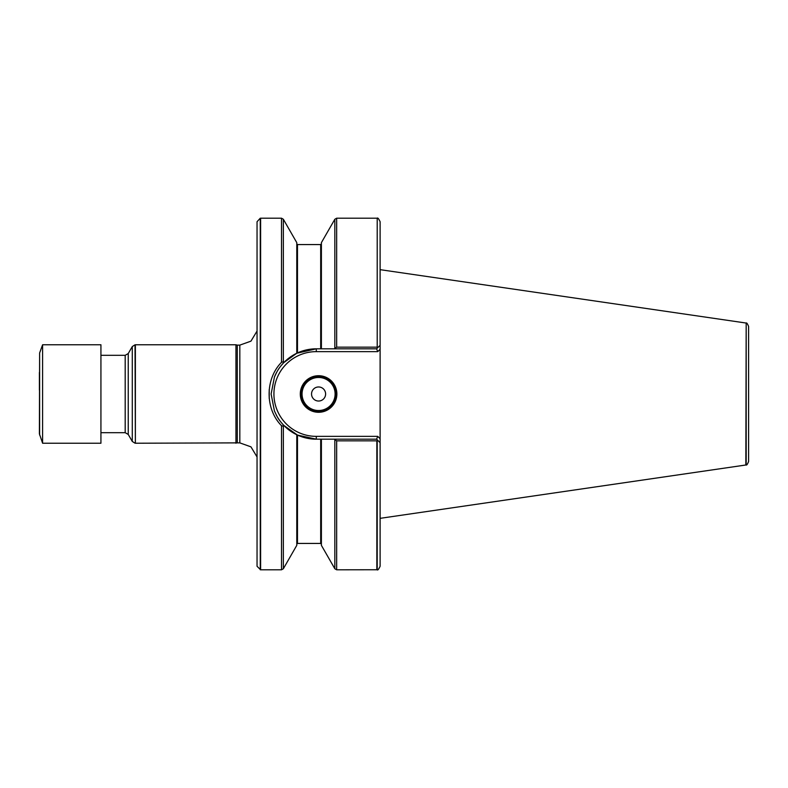 <?xml version="1.0" encoding="UTF-8"?>
<svg xmlns="http://www.w3.org/2000/svg" width="788" height="788" viewBox="0 0 788 788"><rect width="100%" height="100%" fill="white"/><g stroke="black" fill="none" stroke-linecap="round" stroke-linejoin="round"><path stroke-width="1.18" d="M377.206 218.256L377.206 347.212L377.206 218.256C377.669 217.468 378.634 218.621 380.111 221.724L380.111 566.276C378.634 569.379 377.669 570.532 377.206 569.744L336.663 569.803L336.663 440.837L334.27 439.182L321.396 439.182L321.396 545.355L334.831 568.749L336.663 569.803M377.206 347.212L378.004 347.409L380.111 345.302L380.111 349.281L377.757 351.635L376.595 348.818L334.27 348.818L336.663 347.163L376.851 347.163M321.396 439.182L316.293 439.182L297.48 435.084L283.926 425.53L283.345 426.229L281.513 425.707C264.985 409.002 264.995 378.998 281.513 362.293L283.345 361.771L283.345 219.251L296.781 242.645L296.781 353.251L316.293 348.818L316.293 351.635L377.757 351.635L316.293 351.635A42.365 42.365 0 0 0 273.929 394A42.365 42.365 0 0 0 316.293 436.365L377.757 436.365L380.111 438.719L380.111 442.698L378.004 440.591L376.851 440.837L376.851 569.803M376.851 440.837L336.663 440.837M376.851 218.197L336.663 218.197L334.831 219.251L321.396 242.645L321.396 348.818L334.27 348.818M320.686 348.818L320.686 244.566L297.48 244.566L297.48 352.916A45.182 45.182 0 0 1 316.293 348.818L321.396 348.818M320.686 439.182L320.686 543.434L297.48 543.434L297.48 435.084L316.293 439.182A45.182 45.182 0 0 1 297.362 435.025A45.182 45.182 0 0 0 316.293 439.182L316.293 436.365M283.798 425.392L296.781 434.749L296.781 545.355L283.345 568.749L283.345 426.229M283.345 219.251L281.513 218.197L260.611 218.197L260.611 569.803L281.513 569.803L283.345 568.749M269.22 398.462L269.22 389.508M283.345 361.771L283.926 362.47L296.781 353.251L283.798 362.608M260.257 569.773L260.257 218.227L257.046 221.724L257.046 566.276L260.611 569.803M257.046 456.951L250.948 446.845L239.818 442.876L239.818 345.124L237.267 345.124L237.267 442.876L135.378 443.23L135.378 344.77L235.947 344.77L235.947 443.23M334.27 439.182L376.595 439.182L378.004 440.591M283.926 362.47C277.75 369.316 277.573 370.518 274.441 376.989L271.111 394L274.441 411.011C277.563 417.404 277.731 418.763 283.926 425.53M300.297 394A18.282 18.282 0 0 1 327.719 378.161A18.282 18.282 0 0 1 327.719 409.839A18.282 18.282 0 0 1 300.297 394M376.595 348.818L378.004 347.409M296.879 434.799A45.182 45.182 0 0 1 296.781 434.749A45.182 45.182 0 0 1 276.312 415.049A45.182 45.182 0 0 0 296.781 434.749A45.182 45.182 0 0 0 296.879 434.799M274.441 376.989A45.182 45.182 0 0 1 296.899 353.191A45.182 45.182 0 0 0 274.441 376.989M377.757 436.365L376.595 439.182M336.161 394A17.582 17.582 0 0 0 318.579 376.418A17.582 17.582 0 0 0 300.996 394A17.582 17.582 0 0 0 318.579 411.582A17.582 17.582 0 0 0 336.161 394M311.546 394A7.033 7.033 0 0 1 322.095 387.913A7.033 7.033 0 0 1 322.095 400.087A7.033 7.033 0 0 1 311.546 394A7.033 7.033 0 0 0 318.579 401.033A7.033 7.033 0 0 0 325.611 394A7.033 7.033 0 0 0 318.579 386.967A7.033 7.033 0 0 0 311.546 394M748.6 394L748.6 326.449C747.398 323.602 746.591 322.489 746.187 323.11L746.187 464.89C746.591 465.511 747.398 464.398 748.6 461.551L748.6 394M746.187 323.11L745.832 464.999L380.111 518.337M100.933 344.77L100.933 443.23L42.601 443.23L42.601 344.77L100.933 344.77M39.4 390.09L39.4 372.409M39.617 435.015L39.617 352.985L39.4 433.814L42.601 443.23M377.206 440.787L377.206 569.744M336.663 218.197L336.663 347.163M334.831 439.97L334.831 568.749M281.513 425.707L281.513 569.803M281.513 218.197L281.513 362.293M334.831 219.251L334.831 348.03M128.237 353.566L128.237 434.434L125.193 432.681L125.193 355.319L128.237 353.566L132.286 346.553L135.024 344.809L135.378 443.23M132.286 346.553L132.286 441.447L135.024 443.191M297.48 352.916A45.182 45.182 0 0 1 316.293 348.818M335.107 394A16.528 16.528 0 0 0 310.314 379.688A16.528 16.528 0 0 0 310.314 408.312A16.528 16.528 0 0 0 335.107 394M320.686 543.434L321.396 544.134M320.686 244.566L321.396 243.866M297.48 244.566L296.781 243.866M297.48 543.434L296.781 544.134M239.818 345.124L250.948 341.155L257.046 331.049M239.818 442.876L237.267 442.876M237.267 345.124L235.947 344.77M128.237 434.434L132.286 441.447M125.193 355.319L100.933 355.319M125.193 432.681L100.933 432.681M745.832 323.001L380.111 269.663M39.617 352.985L42.601 344.77"/></g></svg>
